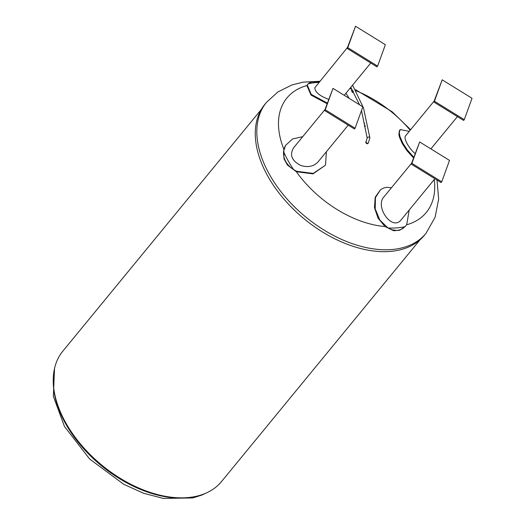 <?xml version="1.0" encoding="UTF-8"?>
<svg xmlns="http://www.w3.org/2000/svg" width="525" height="525" viewBox="0 0 525 525"><rect width="100%" height="100%" fill="white"/><g stroke="black" fill="none" stroke-linecap="round" stroke-linejoin="round"><path stroke-width="0.79" d="M261.299 109.456L62.836 351.153A102.697 63.367 39.4 0 0 56.096 363.083A102.697 63.367 39.4 0 0 110.729 471.995A102.697 63.367 39.4 0 0 221.57 481.497L420.033 239.794M258.136 116.242A103.202 63.683 39.4 0 0 313.038 225.691A103.202 63.683 39.4 0 0 424.436 235.239L425.992 233.343A103.202 63.683 -140.6 0 1 305.819 217.068A103.202 63.683 -140.6 0 1 266.47 102.362L264.915 104.252A103.202 63.683 39.4 0 0 258.136 116.242M403.567 228.034L399.591 230.265L393.638 230.731L385.035 226.551L378.039 218.164L374.463 207.585L375.198 197.229L380.566 189.656L375.454 197.571L375.198 208.871L379.851 220.06L388.027 227.988L392.182 229.852L396.959 230.468L400.509 229.72L405.11 226.649L406.737 224.562L409.198 210.02M302.741 136.657L292.569 138.961L285.488 145.464L283.546 151.489C283.113 158.78 286.46 164.811 293.58 169.595L296.579 171.262L313.3 173.407L325.5 165.139L313.031 173.867L296.323 171.701L287.464 165.093L283.966 158.78L283.828 149.166L285.364 145.688M327.088 103.72L311.036 95.084L306.889 85.568L307.23 84.919L311.259 94.408L327.324 103.064M413.51 157.959L406.928 150.642L402.308 143.64L399.473 137.189L398.869 134.446L399.413 130.627L400.378 129.577L399.381 131.768L399.4 133.941L400.004 136.677L402.839 143.135L407.466 150.137L413.779 157.218M409.27 131.355L400.385 129.577M415.104 153.569C408.634 148.286 403.148 137.858 405.674 135.732L434.136 101.069M433.801 101.994L463.641 120.448L464.277 119.674L434.438 101.227L433.801 101.994L442.188 79.833L472.034 98.28L464.277 119.674M434.438 101.227L442.188 79.833M319.489 81.572L311.62 82.025L309.284 82.917L307.23 84.919M349.099 98.326L345.962 93.214M328.67 99.343C319.692 96.003 315.072 92.151 314.797 87.787L347.471 47.486M355.53 26.25L347.137 48.418L376.976 66.865L377.613 66.091L347.773 47.644L355.53 26.25L385.37 44.697L377.613 66.091M347.773 47.644L347.137 48.418M325.5 165.139L326.399 151.732M348.233 125.14L318.006 161.949C313.701 166.464 308.004 167.646 300.917 165.5C291.756 160.912 289.334 155 293.632 147.748L324.949 109.613M324.614 110.539L354.454 128.993L355.09 128.218L325.251 109.771L333.001 88.377L324.614 110.539L325.251 109.771M333.001 88.377L362.847 106.824L355.09 128.218M391.466 187.733L386.827 187.294L383.736 187.943L380.566 189.656M434.89 178.723L401.008 219.988C391.952 231.387 374.725 206.489 383.926 196.908L411.613 163.196M411.908 163.347L419.665 141.96L411.278 164.122L441.118 182.575L441.748 181.801L411.908 163.347L411.278 164.122M419.665 141.96L449.505 160.407L441.748 181.801M368.058 143.312A1.352 0.833 -140.6 0 1 367.946 143.535A1.352 0.833 -140.6 0 1 367.014 143.679A1.352 0.833 -140.6 0 1 365.932 142.826A1.352 0.833 -140.6 0 1 365.859 141.816A1.352 0.833 -140.6 0 1 366.056 141.665M353.095 90.996L352.387 92.315L351.442 90.451L352.065 89.289M352.387 92.315L352.938 92.492L353.43 91.573M358.988 104.442L359.244 104.035M365.249 125.737L364.658 126.512L365.387 126.453M364.658 126.512L364.238 123.821L364.731 123.165M434.241 179.517A90.175 55.643 -140.6 0 1 432.213 201.981A90.175 55.643 -140.6 0 1 406.573 224.812M385.035 226.551A90.175 55.643 -140.6 0 1 296.323 171.701M283.828 149.166A90.175 55.643 -140.6 0 1 306.889 85.568M349.827 88.508A90.175 55.643 -140.6 0 1 352.052 89.276M356.101 90.805A90.175 55.643 -140.6 0 1 410.209 130.207M318.8 82.405A91.79 56.641 39.4 0 0 308.096 83.79M283.546 151.489A91.79 56.641 39.4 0 0 293.58 169.595M388.027 227.988A91.79 56.641 39.4 0 0 405.11 226.649M367.946 143.535L368.255 143.161A1.352 0.833 -140.6 0 1 367.323 143.305A1.352 0.833 -140.6 0 1 366.24 142.452A1.352 0.833 -140.6 0 1 366.161 141.442L365.859 141.816M352.583 85.148L363.49 107.933L369.876 137.812A1.352 0.912 173 0 0 369.206 137.137A1.352 0.912 173 0 0 367.808 137.248A1.352 0.912 173 0 0 367.185 138.141L366.161 141.442M53.274 382.554A101.679 62.737 39.4 0 0 65.402 423.301A101.679 62.737 39.4 0 0 192.636 496.985M425.992 233.343L435.107 217.265L438.651 199.08L437.003 180.029M266.47 102.362L277.955 91.895L291.992 84.925L303.253 82.13L319.725 81.277M350.477 87.714L351.232 87.99M355.425 89.624L392.096 111.694L410.616 129.714M457.419 116.596L430.894 148.897M370.755 63.02L344.229 95.32M285.488 145.464L285.233 145.904M369.876 137.812L368.255 143.161M350.792 87.327L359.52 104.77M361.489 110.565L367.185 138.141M206.22 493.021L201.83 495.088L192.826 497.936L163.327 498.422L143.568 493.264L123.723 484.293L89.611 458.968L64.457 426.458L53.36 396.322L54.521 368.458"/></g></svg>
